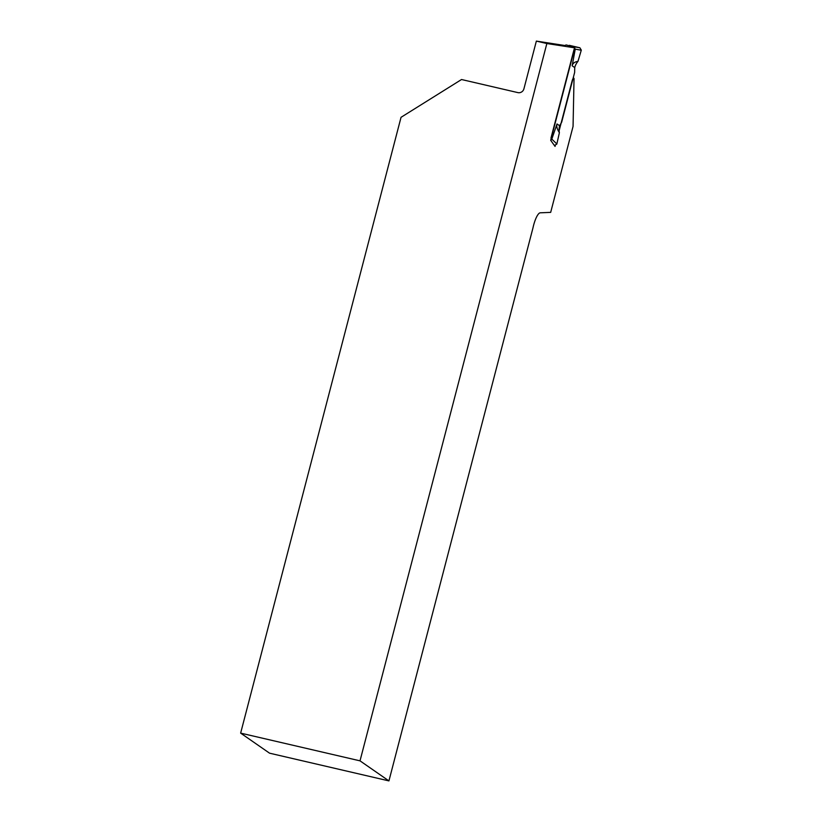 <?xml version="1.0" encoding="UTF-8"?>
<svg xmlns="http://www.w3.org/2000/svg" width="822" height="822" viewBox="0 0 822 822"><rect width="100%" height="100%" fill="white"/><g stroke="black" fill="none" stroke-linecap="round" stroke-linejoin="round"><path stroke-width="1.23" d="M559.124 130.77L572.091 81.008A3.555 0.925 -76.9 0 1 573.705 78.1A3.555 0.925 -76.9 0 1 574.033 78.645L573.057 126.434L550.678 212.374L540.229 212.816A15.228 3.946 103.1 0 0 532.985 227.858L388.929 780.9L360.015 760.843L546.856 43.535L574.794 47.84L550.699 140.315L555.056 146.408L555.282 145.545M574.794 47.84L574.116 47.686M564.375 45.426L536.355 41.1L546.856 43.535M388.929 780.9L269.554 753.178L240.641 733.121L401.044 117.31L461.532 79.518L517.87 92.609A5.076 4.881 124.7 0 0 523.922 88.827L536.355 41.1M240.641 733.121L360.015 760.843M574.136 47.738L572.79 46.546L565.968 44.963L563.82 46.145M572.79 46.546L573.818 46.7L575.246 49.114L574.188 48.96L550.987 138.024L551.798 139.154L550.781 140.418M569.369 45.344L579.9 47.789L581.308 50.121L577.979 61.342A15.228 14.632 -55.3 0 0 574.732 67.579L574.64 72.418L561.652 122.273L559.587 125.735L557.018 123.958L551.798 139.154M577.979 61.342C574.578 61.907 572.646 63.386 572.163 65.801L575.246 49.114M554.408 145.504L556.833 144.086L559.392 132.681A15.228 14.632 124.7 0 1 559.587 125.735M559.392 132.681C557.08 129.095 556.288 126.187 557.018 123.958M567.129 45.148L566.111 44.994M573.818 46.7L579.9 47.789M581.277 50.234L575.236 49.156M574.732 67.579L572.163 65.801M556.864 143.973L551.809 139.113M573.705 78.1L573.181 77.987M566.995 45.118L565.968 44.963"/></g></svg>
